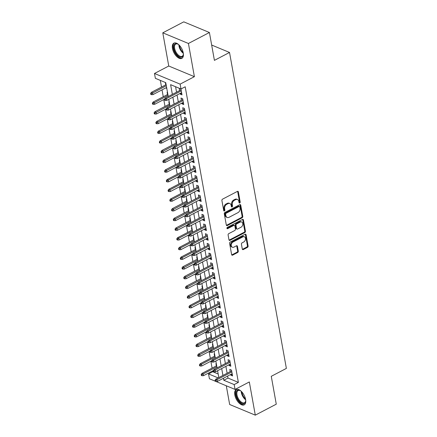 <?xml version="1.0" encoding="UTF-8"?>
<svg xmlns="http://www.w3.org/2000/svg" width="437" height="437" viewBox="0 0 437 437"><rect width="100%" height="100%" fill="white"/><g stroke="black" fill="none" stroke-linecap="round" stroke-linejoin="round"><path stroke-width="0.66" d="M239.738 202.997A0.759 0.557 112.6 0 0 240.197 202.025L238.378 191.919A1.082 0.792 112.6 0 0 237.968 191.351A1.082 0.792 112.6 0 0 237.384 191.401L222.553 199.157A1.082 0.792 112.6 0 0 221.903 200.539L223.722 210.645A0.759 0.557 112.6 0 0 224.875 210.044L224.64 208.733A3.463 2.535 112.6 0 1 226.727 204.314L227.961 203.664A3.463 2.535 112.6 0 1 229.84 203.511A3.463 2.535 112.6 0 1 231.146 205.33L231.381 206.641A0.759 0.557 112.6 0 0 232.533 206.035L232.298 204.729A3.463 2.535 112.6 0 1 234.39 200.304L235.625 199.66A3.463 2.535 112.6 0 1 237.499 199.507A3.463 2.535 112.6 0 1 238.81 201.32L239.044 202.631A0.759 0.557 112.6 0 0 239.738 202.997M239.061 202.702A0.759 0.557 112.6 0 0 239.503 201.741L237.684 191.63A1.082 0.792 112.6 0 0 237.575 191.33M223.739 210.716A0.759 0.557 112.6 0 0 224.181 209.755L223.946 208.449L224.64 208.733M231.397 206.706A0.759 0.557 112.6 0 0 231.845 205.745L231.605 204.44L232.298 204.729M245.616 399.473A8.598 4.397 -117.6 0 0 241.666 391.727A8.598 4.397 -117.6 0 0 236.226 389.607A8.598 4.397 -117.6 0 0 234.806 394.977A8.598 4.397 -117.6 0 0 238.76 402.723A8.598 4.397 -117.6 0 0 244.196 404.842A8.598 4.397 -117.6 0 0 245.616 399.473M183.278 52.997A8.598 4.397 -117.6 0 0 179.323 45.251A8.598 4.397 -117.6 0 0 173.888 43.132A8.598 4.397 -117.6 0 0 172.468 48.507A8.598 4.397 -117.6 0 0 176.417 56.253A8.598 4.397 -117.6 0 0 181.858 58.367A8.598 4.397 -117.6 0 0 183.278 52.997M242.3 249.041A1.082 0.792 112.6 0 0 242.71 249.609A1.082 0.792 112.6 0 0 243.294 249.56L247.457 247.386A1.082 0.792 112.6 0 0 248.107 246.004L246.091 234.778A1.082 0.792 112.6 0 0 245.681 234.21A1.082 0.792 112.6 0 0 245.091 234.254L230.266 242.011A1.082 0.792 112.6 0 0 229.611 243.393L231.632 254.618A1.082 0.792 112.6 0 0 232.042 255.186A1.082 0.792 112.6 0 0 232.626 255.142L237.652 252.51A1.082 0.792 112.6 0 0 238.307 251.128L237.438 246.326A1.082 0.792 112.6 0 0 237.034 245.758A1.082 0.792 112.6 0 0 236.444 245.807L233.953 247.107A2.895 2.119 112.6 0 1 232.386 247.238A2.895 2.119 112.6 0 1 231.271 244.747A2.895 2.119 112.6 0 1 233.036 242.022L242.803 236.914A2.895 2.119 112.6 0 1 244.37 236.783A2.895 2.119 112.6 0 1 245.479 239.274A2.895 2.119 112.6 0 1 243.715 242L242.087 242.852A1.082 0.792 112.6 0 0 241.437 244.234L242.3 249.041M227.628 376.06L227.988 378.06L238.378 382.38L234.183 384.576L235.057 389.422L215.993 381.501M209.405 32.502L188.423 43.476L162.788 32.824L183.769 21.85L209.405 32.502L214.42 60.366L229.523 52.462L286.372 368.407L271.268 376.312L276.277 404.176L255.295 415.15L249.325 381.954L235.057 389.422M162.788 32.824L168.758 66.02L194.394 76.672L188.423 43.476M194.394 76.672L180.126 84.133L181 88.979L170.605 84.663L172.353 94.387M238.378 382.38L185.195 86.788L181 88.979M242.131 217.801A1.082 0.792 112.6 0 0 242.786 216.413L240.765 205.193A1.082 0.792 112.6 0 0 240.355 204.625A1.082 0.792 112.6 0 0 239.771 204.669L224.94 212.426A1.082 0.792 112.6 0 0 224.29 213.808L226.311 225.033A1.082 0.792 112.6 0 0 226.716 225.601A1.082 0.792 112.6 0 0 227.306 225.558L242.131 217.801L241.442 217.511A1.082 0.792 112.6 0 0 242.093 216.129L240.071 204.904A1.082 0.792 112.6 0 0 239.962 204.598M243.425 219.986L245.447 231.211A1.082 0.792 112.6 0 1 244.796 232.593L229.966 240.35A1.082 0.792 112.6 0 1 229.381 240.394A1.082 0.792 112.6 0 1 228.972 239.826L228.109 235.024A1.082 0.792 112.6 0 1 228.759 233.642L234.773 230.496A1.082 0.792 112.6 0 0 235.428 229.114L234.855 225.924A1.082 0.792 112.6 0 0 234.445 225.355A1.082 0.792 112.6 0 0 233.855 225.405L227.595 228.682A0.759 0.557 112.6 0 1 227.355 227.349L242.431 219.461A1.082 0.792 112.6 0 1 243.021 219.418A1.082 0.792 112.6 0 1 243.425 219.986L242.737 219.696L244.753 230.922L245.447 231.211M226.29 385.778L229.66 404.498L255.295 415.15M216.342 363.808L215.938 363.639L216.342 365.884M214.6 354.117L214.19 353.948L214.594 356.188M212.857 344.422L212.448 344.252L212.852 346.497M211.115 334.731L210.705 334.562L211.109 336.807M209.367 325.041L208.962 324.871L209.367 327.116M207.624 315.35L207.22 315.181L207.619 317.426M205.882 305.66L205.472 305.49L205.876 307.73M204.139 295.964L203.729 295.794L204.134 298.039M202.391 286.273L201.987 286.104L202.391 288.349M200.649 276.583L200.244 276.413L200.649 278.659M198.906 266.892L198.496 266.723L198.901 268.968M197.163 257.202L196.754 257.032L197.158 259.272M195.421 247.506L195.011 247.337L195.415 249.582M193.673 237.815L193.269 237.646L193.673 239.891M191.93 228.125L191.521 227.956L191.925 230.201M190.188 218.434L189.778 218.265L190.182 220.505M188.445 208.744L188.036 208.575L188.44 210.814M186.697 199.048L186.293 198.879L186.697 201.124M184.955 189.358L184.551 189.188L184.949 191.433M183.212 179.667L182.803 179.498L183.207 181.743M181.47 169.977L181.06 169.807L181.464 172.047M179.722 160.286L179.317 160.117L179.722 162.356M177.979 150.59L177.575 150.421L177.979 152.666M176.237 140.9L175.827 140.73L176.231 142.975M174.494 131.209L174.084 131.04L174.489 133.285M172.752 121.519L172.342 121.349L172.746 123.589M171.004 111.828L170.599 111.659L171.004 113.899M169.261 102.132L168.857 101.963L169.256 104.208M167.518 92.442L167.109 92.273L167.513 94.518M180.131 93.398L180.268 94.157L182.005 94.873L180.956 89.061L179.225 88.34L179.629 90.585M181.879 103.088L182.016 103.848L183.748 104.569L182.699 98.751L180.967 98.03L181.371 100.275M183.622 112.779L183.758 113.538L185.49 114.259L184.441 108.442L182.71 107.726L183.114 109.966M185.364 122.475L185.501 123.229L187.233 123.95L186.189 118.132L184.458 117.416L184.856 119.656M187.107 132.165L187.244 132.919L188.975 133.64L187.932 127.828L186.2 127.107L186.604 129.352M188.855 141.856L188.992 142.615L190.723 143.331L189.674 137.518L187.943 136.797L188.347 139.042M190.598 151.546L190.734 152.305L192.466 153.026L191.417 147.209L189.685 146.488L190.09 148.733M192.34 161.237L192.477 161.996L194.208 162.717L193.165 156.899L191.428 156.184L191.832 158.423M194.083 170.933L194.219 171.686L195.951 172.407L194.907 166.59L193.176 165.874L193.58 168.114M195.831 180.623L195.962 181.377L197.699 182.098L196.65 176.286L194.918 175.565L195.323 177.81M197.573 190.314L197.71 191.073L199.441 191.788L198.393 185.976L196.661 185.255L197.065 187.5M199.316 200.004L199.452 200.763L201.184 201.484L200.141 195.667L198.403 194.946L198.808 197.191M201.058 209.694L201.195 210.454L202.926 211.175L201.883 205.357L200.151 204.642L200.556 206.881M202.801 219.39L202.937 220.144L204.674 220.865L203.626 215.048L201.894 214.332L202.298 216.572M204.549 229.081L204.685 229.835L206.417 230.556L205.368 224.744L203.637 224.023L204.041 226.268M206.291 238.771L206.428 239.531L208.159 240.246L207.111 234.434L205.379 233.713L205.783 235.958M208.034 248.462L208.17 249.221L209.902 249.942L208.859 244.125L207.127 243.404L207.526 245.649M209.776 258.152L209.913 258.912L211.645 259.633L210.601 253.815L208.87 253.099L209.274 255.339M211.524 267.848L211.661 268.602L213.393 269.323L212.344 263.506L210.612 262.79L211.016 265.03M213.267 277.539L213.403 278.293L215.135 279.014L214.086 273.201L212.355 272.48L212.759 274.726M215.009 287.229L215.146 287.988L216.878 288.704L215.834 282.892L214.097 282.171L214.501 284.416M216.752 296.92L216.889 297.679L218.62 298.4L217.577 292.582L215.845 291.861L216.249 294.106M218.5 306.61L218.631 307.369L220.368 308.09L219.319 302.273L217.588 301.557L217.992 303.797M220.243 316.306L220.379 317.06L222.111 317.781L221.062 311.963L219.33 311.248L219.735 313.487M221.985 325.997L222.122 326.75L223.853 327.471L222.81 321.659L221.073 320.938L221.477 323.183M223.728 335.687L223.864 336.446L225.596 337.162L224.552 331.35L222.821 330.629L223.225 332.874M225.47 345.377L225.607 346.137L227.338 346.858L226.295 341.04L224.563 340.319L224.968 342.564M227.218 355.068L227.355 355.827L229.086 356.548L228.038 350.731L226.306 350.015L226.71 352.255M228.961 364.764L229.097 365.518L230.829 366.239L229.78 360.427L228.048 359.706L228.453 361.945M175.57 86.723L176.553 92.191M177.056 95.009L178.296 101.887M178.804 104.7L180.039 111.577M180.547 114.39L181.781 121.267M182.289 124.081L183.529 130.958M184.032 133.771L185.272 140.648M185.774 143.467L187.014 150.344M187.522 153.158L188.757 160.035M189.265 162.848L190.499 169.725M191.007 172.539L192.247 179.416M192.75 182.229L193.99 189.106M194.498 191.925L195.732 198.802M196.24 201.615L197.475 208.493M197.983 211.306L199.223 218.183M199.725 220.996L200.965 227.874M201.473 230.687L202.708 237.564M203.216 240.383L204.45 247.26M204.958 250.073L206.198 256.951M206.701 259.764L207.941 266.641M208.444 269.454L209.684 276.331M210.192 279.145L211.426 286.022M211.934 288.841L213.169 295.718M213.677 298.531L214.917 305.408M215.419 308.222L216.659 315.099M217.167 317.912L218.402 324.789M218.91 327.603L220.144 334.48M220.652 337.298L221.892 344.176M222.395 346.989L223.635 353.866M224.143 356.679L225.377 363.557M225.885 366.37L227.12 373.247M230.703 374.454L230.84 375.208L232.571 375.929L231.528 370.117L229.796 369.396L230.195 371.641M160.324 80.392L161.521 87.045M162.029 89.864L163.269 96.741M163.771 99.554L165.011 106.431M165.514 109.245L166.754 116.122M167.262 118.935L168.496 125.812M169.004 128.625L170.239 135.503M170.747 138.321L171.987 145.199M172.489 148.012L173.729 154.889M174.237 157.702L175.472 164.58M175.98 167.393L177.214 174.27M177.722 177.089L178.962 183.961M179.465 186.779L180.705 193.657M181.213 196.47L182.447 203.347M182.956 206.16L184.19 213.037M184.698 215.851L185.933 222.728M186.441 225.547L187.681 232.418M188.183 235.237L189.423 242.114M189.931 244.928L191.166 251.805M191.674 254.618L192.908 261.495M193.416 264.309L194.656 271.186M195.159 274.004L196.399 280.876M196.907 283.695L198.141 290.572M198.649 293.385L199.884 300.263M200.392 303.076L201.632 309.953M202.134 312.766L203.374 319.644M203.877 322.462L205.117 329.34M205.625 332.153L206.859 339.03M207.367 341.843L208.602 348.721M209.11 351.534L210.35 358.411M210.852 361.224L212.092 368.101M212.601 370.92L212.743 371.729L218.172 373.985M165.776 82.751L165.366 82.582L165.77 84.827M166.278 87.64L166.819 88.569M229.523 52.462L211.661 45.038M215.222 381.179L209.421 378.77L208.547 373.925L218.183 377.923M212.743 371.729L208.547 373.925M168.256 96.533L165.754 82.648L155.364 78.327L154.49 73.482L180.126 84.133M168.758 66.02L154.49 73.482M223.433 378.256L223.793 380.256L234.183 384.576M172.861 97.2L174.101 104.077M174.603 106.896L175.843 113.773M176.351 116.586L177.586 123.463M178.094 126.277L179.328 133.154M179.836 135.967L181.076 142.844M181.579 145.658L182.819 152.535M183.322 155.353L184.561 162.231M185.07 165.044L186.304 171.921M186.812 174.734L188.047 181.612M188.555 184.425L189.795 191.302M190.297 194.115L191.537 200.993M192.045 203.811L193.28 210.689M193.788 213.502L195.022 220.379M195.53 223.192L196.77 230.07M197.273 232.883L198.513 239.76M199.021 242.573L200.255 249.451M200.763 252.269L201.998 259.146M202.506 261.96L203.746 268.837M204.248 271.65L205.488 278.527M205.991 281.341L207.231 288.218M207.739 291.031L208.973 297.908M209.481 300.727L210.716 307.604M211.224 310.417L212.464 317.295M212.966 320.108L214.206 326.985M214.714 329.798L215.949 336.676M216.457 339.489L217.692 346.366M218.2 349.185L219.44 356.062M219.942 358.875L221.182 365.753M221.69 368.566L222.925 375.443M218.822 377.59L217.588 370.713M217.08 367.899L215.84 361.022M215.337 358.203L214.097 351.326M213.595 348.513L212.355 341.636M211.847 338.822L210.612 331.945M210.104 329.132L208.87 322.255M208.362 319.442L207.122 312.564M206.619 309.746L205.379 302.868M204.871 300.055L203.637 293.178M203.129 290.365L201.894 283.487M201.386 280.674L200.146 273.797M199.643 270.984L198.403 264.106M197.895 261.288L196.661 254.41M196.153 251.597L194.918 244.72M194.41 241.907L193.17 235.03M192.668 232.216L191.428 225.339M190.925 222.526L189.685 215.649M189.177 212.83L187.943 205.953M187.435 203.139L186.2 196.262M185.692 193.449L184.452 186.572M183.95 183.758L182.71 176.881M182.202 174.068L180.967 167.191M180.459 164.372L179.225 157.495M178.717 154.682L177.477 147.804M176.974 144.991L175.734 138.114M175.226 135.301L173.992 128.423M173.484 125.61L172.249 118.733M171.741 115.914L170.506 109.037M169.998 106.224L168.758 99.346M227.988 378.06L223.793 380.256M166.415 88.4L166.759 88.219M180.268 94.157L181.737 93.387M182.016 103.848L183.48 103.083M183.758 113.538L185.222 112.773M185.501 123.229L186.965 122.464M187.244 132.919L188.713 132.154M188.992 142.615L190.456 141.845M190.734 152.305L192.198 151.541M192.477 161.996L193.941 161.231M194.219 171.686L195.683 170.922M195.962 181.377L197.431 180.612M197.71 191.073L199.174 190.303M199.452 200.763L200.916 199.999M201.195 210.454L202.659 209.689M202.937 220.144L204.407 219.379M204.685 229.835L206.149 229.07M206.428 239.531L207.892 238.76M208.17 249.221L209.634 248.456M209.913 258.912L211.377 258.147M211.661 268.602L213.125 267.837M213.403 278.293L214.867 277.528M215.146 287.988L216.61 287.218M216.889 297.679L218.353 296.914M218.631 307.369L220.101 306.605M220.379 317.06L221.843 316.295M222.122 326.75L223.586 325.986M223.864 336.446L225.328 335.676M225.607 346.137L227.076 345.372M227.355 355.827L228.819 355.062M229.097 365.518L230.561 364.753M230.84 375.208L232.304 374.443M237.499 199.507L236.805 199.217A3.463 2.535 112.6 0 0 234.931 199.37L235.625 199.66M231.605 204.44A3.463 2.535 112.6 0 1 233.697 200.015L234.931 199.37M229.84 203.511L229.146 203.227A3.463 2.535 112.6 0 0 227.267 203.38L227.961 203.664M223.946 208.449A3.463 2.535 112.6 0 1 226.033 204.024L227.267 203.38M226.421 225.339A1.082 0.792 112.6 0 0 226.612 225.268L241.442 217.511M239.798 206.843A0.759 0.557 112.6 0 0 239.105 206.477L226.087 213.283A0.759 0.557 112.6 0 0 225.629 214.25L225.88 215.632A3.463 2.535 112.6 0 0 227.185 217.451A3.463 2.535 112.6 0 0 229.064 217.298L237.963 212.644A3.463 2.535 112.6 0 0 240.05 208.22L239.798 206.843M239.514 206.444L238.821 206.155A0.759 0.557 112.6 0 0 238.411 206.188L239.105 206.477M227.185 217.451L226.492 217.162A3.463 2.535 112.6 0 1 225.186 215.343L224.94 213.966A0.759 0.557 112.6 0 1 225.394 212.999L238.411 206.188M229.081 240.132A1.082 0.792 112.6 0 0 229.272 240.06L244.103 232.304A1.082 0.792 112.6 0 0 244.753 230.922M234.445 225.355L233.751 225.071A1.082 0.792 112.6 0 0 233.167 225.121L226.918 228.387L227.595 228.682M241.011 227.229A2.895 2.119 112.6 0 0 242.781 224.503A2.895 2.119 112.6 0 0 241.666 222.012A2.895 2.119 112.6 0 0 240.099 222.143L236.657 223.941A1.082 0.792 112.6 0 0 236.007 225.323L236.581 228.507A1.082 0.792 112.6 0 0 236.985 229.075A1.082 0.792 112.6 0 0 237.575 229.032L241.011 227.229M241.666 222.012L240.973 221.728A2.895 2.119 112.6 0 0 239.405 221.854L240.099 222.143M236.985 229.075L236.297 228.791A1.082 0.792 112.6 0 1 235.887 228.223L235.314 225.033A1.082 0.792 112.6 0 1 235.964 223.651L239.405 221.854M242.737 219.696A1.082 0.792 112.6 0 0 242.622 219.39M244.37 236.783L243.677 236.499A2.895 2.119 112.6 0 0 242.109 236.625L242.803 236.914M232.386 247.238L231.692 246.949A2.895 2.119 112.6 0 1 230.578 244.458A2.895 2.119 112.6 0 1 232.347 241.732L242.109 236.625M231.747 254.924A1.082 0.792 112.6 0 0 231.932 254.853L236.958 252.225A1.082 0.792 112.6 0 0 237.613 250.843L236.75 246.036A1.082 0.792 112.6 0 0 236.636 245.731M242.415 249.347A1.082 0.792 112.6 0 0 242.601 249.27L246.763 247.096A1.082 0.792 112.6 0 0 247.418 245.714L245.397 234.489A1.082 0.792 112.6 0 0 245.283 234.183M150.628 93.431L150.803 94.397L151.497 94.687L151.322 93.72L150.628 93.431L151.371 92.36L152.617 92.873L152.934 94.621L166.623 87.46M151.322 93.72L166.306 85.718M151.371 92.36L166.115 84.647M152.934 94.621L151.497 94.687M181.093 89.814L165.23 98.117L166.475 98.631L181.284 90.885M165.175 99.478L164.487 99.188L164.662 100.16L165.35 100.444L165.175 99.478L166.475 98.631L166.792 100.379L181.601 92.633M165.23 98.117L164.487 99.188M165.35 100.444L166.792 100.379M183.354 53.511A7.44 3.807 62.4 0 1 183.322 54.647A7.44 3.807 62.4 0 1 178.809 56.449A7.44 3.807 62.4 0 1 173.866 48.458A7.44 3.807 62.4 0 1 177.777 44.05A7.44 3.807 62.4 0 1 178.733 44.672M178.023 44.186A6.888 3.523 -117.6 0 0 175.767 44.077A6.888 3.523 -117.6 0 0 174.631 48.381A6.888 3.523 -117.6 0 0 177.799 54.587A6.888 3.523 -117.6 0 0 182.153 56.286A6.888 3.523 -117.6 0 0 183.349 54.368M174.396 42.941A8.543 4.37 -117.6 0 0 173.172 48.168A8.543 4.37 -117.6 0 0 182.305 58.061M245.698 399.981A7.44 3.807 62.4 0 1 245.66 401.122A7.44 3.807 62.4 0 1 244.239 403.509A7.44 3.807 62.4 0 1 237.422 398.462A7.44 3.807 62.4 0 1 237.526 390.236A7.44 3.807 62.4 0 1 240.115 390.525A7.44 3.807 62.4 0 1 241.077 391.148M240.361 390.662A6.888 3.523 -117.6 0 0 238.192 390.509A6.888 3.523 -117.6 0 0 238.11 390.552A6.888 3.523 -117.6 0 0 238.138 398.205A6.888 3.523 -117.6 0 0 244.414 402.799A6.888 3.523 -117.6 0 0 244.496 402.756A6.888 3.523 -117.6 0 0 245.687 400.844M236.739 389.416A8.543 4.37 -117.6 0 0 237.012 398.899A8.543 4.37 -117.6 0 0 244.644 404.531M152.371 103.121L152.546 104.093L153.24 104.377L153.065 103.411L152.371 103.121L153.114 102.05L154.365 102.569L154.676 104.312L164.492 99.177M153.065 103.411L168.048 95.408M153.114 102.05L167.857 94.337M154.676 104.312L153.24 104.377M154.114 112.812L154.288 113.784L154.982 114.073L154.807 113.101L154.114 112.812L154.856 111.741L156.107 112.26L156.419 114.002L166.235 108.868L166.404 109.851L167.098 110.135L166.923 109.168L166.229 108.879L166.972 107.808L182.835 99.51M154.807 113.101L169.796 105.099M154.856 111.741L169.6 104.028M156.419 114.002L154.982 114.073M155.856 122.507L156.031 123.474L156.725 123.764L156.55 122.792L155.856 122.507L156.604 121.431L157.85 121.95L158.161 123.693L167.983 118.558L168.147 119.541L168.84 119.831L168.666 118.859L167.972 118.574L168.715 117.498L184.578 109.201M156.55 122.792L171.539 114.789M156.604 121.431L171.348 113.718M158.161 123.693L156.725 123.764M157.604 132.198L157.779 133.165L158.467 133.454L158.298 132.487L157.604 132.198L158.347 131.122L159.592 131.641L159.909 133.389L169.725 128.249L169.889 129.232L170.583 129.521L170.408 128.549L169.714 128.265L170.463 127.189L186.326 118.891M158.298 132.487L173.281 124.479M158.347 131.122L173.09 123.409M159.909 133.389L158.467 133.454M166.972 107.808L168.218 108.327L183.027 100.581M166.923 109.168L168.218 108.327L168.535 110.069L183.343 102.324M167.098 110.135L168.535 110.069M168.715 117.498L169.966 118.017L184.775 110.271M168.666 118.859L169.966 118.017L170.277 119.76L185.086 112.014M168.84 119.831L170.277 119.76M170.463 127.189L171.708 127.708L186.517 119.962M170.408 128.549L171.708 127.708L172.02 129.45L186.828 121.705M170.583 129.521L172.02 129.45M188.068 128.582L172.205 136.879L173.451 137.398L188.26 129.652M172.151 138.245L171.462 137.955L171.632 138.922L172.325 139.212L172.151 138.245L173.451 137.398L173.768 139.146L188.576 131.4M172.205 136.879L171.462 137.955L161.652 143.079L160.215 143.145L160.04 142.178L159.347 141.888L159.521 142.855L160.215 143.145M172.325 139.212L173.768 139.146M159.347 141.888L160.089 140.818L161.335 141.331L175.024 134.175M160.04 142.178L161.335 141.331L161.652 143.079M160.089 140.818L174.833 133.105M189.811 138.278L173.948 146.575L175.193 147.089L190.002 139.343M173.899 147.935L173.205 147.646L173.38 148.618L174.073 148.902L173.899 147.935L175.193 147.089L175.51 148.837L190.319 141.091M173.948 146.575L173.205 147.646M174.073 148.902L175.51 148.837M161.089 151.579L161.264 152.551L161.958 152.835L161.783 151.868L161.089 151.579L161.832 150.508L163.083 151.027L163.394 152.77L173.21 147.635M161.783 151.868L176.772 143.866M161.832 150.508L176.575 142.795M163.394 152.77L161.958 152.835M191.553 147.968L175.69 156.266L176.941 156.785L191.75 149.039M175.641 157.626L174.947 157.336L175.122 158.309L175.816 158.593L175.641 157.626L176.941 156.785L177.253 158.527L192.062 150.781M175.69 156.266L174.947 157.336M175.816 158.593L177.253 158.527M162.832 161.269L163.006 162.242L163.7 162.531L163.525 161.559L162.832 161.269L163.58 160.199L164.825 160.718L165.137 162.46L174.958 157.325M163.525 161.559L178.514 153.556M163.58 160.199L178.323 152.486M165.137 162.46L163.7 162.531M193.301 157.659L177.433 165.956L178.684 166.475L193.493 158.729M177.384 167.316L176.69 167.032L176.865 167.999L177.559 168.289L177.384 167.316L178.684 166.475L178.995 168.218L193.804 160.472M177.433 165.956L176.69 167.032M177.559 168.289L178.995 168.218M164.58 170.965L164.754 171.932L165.443 172.222L165.268 171.249L164.58 170.965L165.323 169.889L166.568 170.408L166.885 172.151L176.701 167.016M165.268 171.249L180.257 163.247M165.323 169.889L180.066 162.176M166.885 172.151L165.443 172.222M195.044 167.349L179.181 175.647L180.426 176.166L195.235 168.42M179.126 177.007L178.433 176.723L178.607 177.69L179.301 177.979L179.126 177.007L180.426 176.166L180.738 177.908L195.547 170.162M179.181 175.647L178.433 176.723L168.627 181.847L167.191 181.912L167.016 180.945L166.322 180.656L166.497 181.623L167.191 181.912M179.301 177.979L180.738 177.908M166.322 180.656L167.065 179.58L168.311 180.099L182 172.937M167.016 180.945L168.311 180.099L168.627 181.847M167.065 179.58L181.808 171.872M196.787 177.04L180.923 185.337L182.169 185.856L196.978 178.11M180.874 186.703L180.181 186.413L180.355 187.38L181.044 187.67L180.874 186.703L182.169 185.856L182.486 187.604L197.295 179.858M180.923 185.337L180.181 186.413L170.37 191.537L168.933 191.603L168.758 190.636L168.065 190.346L168.24 191.313L168.933 191.603M181.044 187.67L182.486 187.604M168.065 190.346L168.808 189.276L170.059 189.789L183.748 182.633M168.758 190.636L170.059 189.789L170.37 191.537M168.808 189.276L183.551 181.563M198.529 186.736L182.666 195.033L183.911 195.547L198.72 187.801M182.617 196.393L181.923 196.104L182.098 197.076L182.792 197.36L182.617 196.393L183.911 195.547L184.228 197.295L199.037 189.549M182.666 195.033L181.923 196.104L172.112 201.228L170.676 201.293L170.501 200.326L169.807 200.037L169.982 201.009L170.676 201.293M182.792 197.36L184.228 197.295M169.807 200.037L170.556 198.966L171.801 199.485L185.49 192.324M170.501 200.326L171.801 199.485L172.112 201.228M170.556 198.966L185.299 191.253M200.272 196.426L184.409 204.724L185.659 205.243L200.468 197.497M184.359 206.084L183.666 205.794L183.84 206.767L184.534 207.051L184.359 206.084L185.659 205.243L185.971 206.985L200.78 199.239M184.409 204.724L183.666 205.794M184.534 207.051L185.971 206.985M171.555 209.727L171.725 210.7L172.418 210.989L172.244 210.017L171.555 209.727L172.298 208.657L173.544 209.176L173.86 210.918L183.677 205.783M172.244 210.017L187.233 202.014M172.298 208.657L187.041 200.944M173.86 210.918L172.418 210.989M202.02 206.117L186.157 214.414L187.402 214.933L202.211 207.187M186.102 215.774L185.408 215.49L185.583 216.457L186.277 216.747L186.102 215.774L187.402 214.933L187.713 216.676L202.522 208.93M186.157 214.414L185.408 215.49M186.277 216.747L187.713 216.676M173.298 219.423L173.473 220.39L174.166 220.68L173.992 219.707L173.298 219.423L174.041 218.347L175.286 218.866L175.603 220.609L185.419 215.474M173.992 219.707L188.975 211.705M174.041 218.347L188.784 210.634M175.603 220.609L174.166 220.68M203.762 215.807L187.899 224.105L189.145 224.623L203.953 216.878M187.844 225.465L187.156 225.181L187.331 226.148L188.019 226.437L187.844 225.465L189.145 224.623L189.461 226.366L204.27 218.62M187.899 224.105L187.156 225.181M188.019 226.437L189.461 226.366M175.04 229.114L175.215 230.081L175.909 230.37L175.734 229.403L175.04 229.114L175.783 228.038L177.034 228.556L177.346 230.304L187.162 225.164M175.734 229.403L190.718 221.395M175.783 228.038L190.527 220.33M177.346 230.304L175.909 230.37M205.505 225.497L189.642 233.795L190.887 234.314L205.696 226.568M189.592 235.161L188.899 234.871L189.074 235.838L189.767 236.127L189.592 235.161L190.887 234.314L191.204 236.062L206.013 228.316M189.642 233.795L188.899 234.871L179.088 239.995L177.651 240.06L177.477 239.094L176.783 238.804L176.958 239.771L177.651 240.06M189.767 236.127L191.204 236.062M176.783 238.804L177.526 237.733L178.777 238.247L192.466 231.091M177.477 239.094L178.777 238.247L179.088 239.995M177.526 237.733L192.269 230.02M207.247 235.193L191.384 243.491L192.635 244.004L207.444 236.259M191.335 244.851L190.641 244.562L190.816 245.534L191.51 245.818L191.335 244.851L192.635 244.004L192.946 245.752L207.755 238.007M191.384 243.491L190.641 244.562L180.831 249.685L179.394 249.751L179.219 248.784L178.525 248.495L178.7 249.467L179.394 249.751M191.51 245.818L192.946 245.752M178.525 248.495L179.274 247.424L180.519 247.943L194.208 240.782M179.219 248.784L180.519 247.943L180.831 249.685M179.274 247.424L194.017 239.711M208.995 244.884L193.132 253.181L194.378 253.7L209.186 245.955M193.078 254.542L192.384 254.252L192.559 255.224L193.252 255.508L193.078 254.542L194.378 253.7L194.689 255.443L209.498 247.697M193.132 253.181L192.384 254.252L182.579 259.376L181.137 259.447L180.967 258.475L180.273 258.185L180.448 259.157L181.137 259.447M193.252 255.508L194.689 255.443M180.273 258.185L181.016 257.114L182.262 257.633L195.951 250.472M180.967 258.475L182.262 257.633L182.579 259.376M181.016 257.114L195.76 249.401M210.738 254.574L194.875 262.872L196.12 263.391L210.929 255.645M194.82 264.232L194.132 263.948L194.301 264.915L194.995 265.204L194.82 264.232L196.12 263.391L196.437 265.133L211.246 257.388M194.875 262.872L194.132 263.948M194.995 265.204L196.437 265.133M182.016 267.881L182.191 268.848L182.885 269.137L182.71 268.165L182.016 267.881L182.759 266.805L184.004 267.324L184.321 269.066L194.137 263.932M182.71 268.165L197.693 260.162M182.759 266.805L197.502 259.092M184.321 269.066L182.885 269.137M212.48 264.265L196.617 272.562L197.863 273.081L212.672 265.335M196.568 273.923L195.874 273.638L196.049 274.605L196.743 274.895L196.568 273.923L197.863 273.081L198.18 274.824L212.988 267.078M196.617 272.562L195.874 273.638M196.743 274.895L198.18 274.824M183.758 277.571L183.933 278.538L184.627 278.828L184.452 277.861L183.758 277.571L184.501 276.495L185.752 277.014L186.064 278.762L195.88 273.622M184.452 277.861L199.441 269.853M184.501 276.495L199.245 268.788M186.064 278.762L184.627 278.828M214.223 273.955L198.36 282.253L199.611 282.772L214.42 275.026M198.311 283.618L197.617 283.329L197.792 284.296L198.485 284.585L198.311 283.618L199.611 282.772L199.922 284.52L214.731 276.774M198.36 282.253L197.617 283.329M198.485 284.585L199.922 284.52M185.501 287.262L185.676 288.229L186.37 288.518L186.195 287.551L185.501 287.262L186.249 286.191L187.495 286.705L187.806 288.453L197.628 283.318M186.195 287.551L201.184 279.549M186.249 286.191L200.993 278.478M187.806 288.453L186.37 288.518M215.971 283.651L200.102 291.949L201.353 292.468L216.162 284.716M200.053 293.309L199.359 293.019L199.534 293.992L200.228 294.276L200.053 293.309L201.353 292.468L201.665 294.21L216.473 286.464M200.102 291.949L199.359 293.019M200.228 294.276L201.665 294.21M187.249 296.952L187.424 297.925L188.112 298.209L187.937 297.242L187.249 296.952L187.992 295.882L189.237 296.401L189.554 298.143L199.37 293.008M187.937 297.242L202.926 289.239M187.992 295.882L202.735 288.169M189.554 298.143L188.112 298.209M217.713 293.342L201.85 301.639L203.096 302.158L217.905 294.412M201.796 302.999L201.102 302.71L201.277 303.682L201.97 303.966L201.796 302.999L203.096 302.158L203.407 303.901L218.216 296.155M201.85 301.639L201.102 302.71L191.297 307.834L189.86 307.905L189.685 306.932L188.992 306.643L189.166 307.615L189.86 307.905M201.97 303.966L203.407 303.901M188.992 306.643L189.734 305.572L190.98 306.091L204.669 298.93M189.685 306.932L190.98 306.091L191.297 307.834M189.734 305.572L204.478 297.859M219.456 303.032L203.593 311.33L204.838 311.849L219.647 304.103M203.544 312.69L202.85 312.406L203.025 313.373L203.713 313.662L203.544 312.69L204.838 311.849L205.155 313.591L219.964 305.845M203.593 311.33L202.85 312.406L193.039 317.524L191.603 317.595L191.428 316.623L190.734 316.339L190.909 317.306L191.603 317.595M203.713 313.662L205.155 313.591M190.734 316.339L191.477 315.263L192.728 315.782L206.417 308.62M191.428 316.623L192.728 315.782L193.039 317.524M191.477 315.263L206.22 307.55M221.198 312.723L205.335 321.02L206.581 321.539L221.39 313.793M205.286 322.38L204.592 322.096L204.767 323.063L205.461 323.353L205.286 322.38L206.581 321.539L206.898 323.282L221.706 315.536M205.335 321.02L204.592 322.096M205.461 323.353L206.898 323.282M192.477 326.029L192.651 326.996L193.345 327.286L193.17 326.319L192.477 326.029L193.225 324.953L194.47 325.472L194.782 327.22L204.603 322.08M193.17 326.319L208.159 318.311M193.225 324.953L207.963 317.246M194.782 327.22L193.345 327.286M222.941 322.413L207.078 330.711L208.329 331.23L223.138 323.484M207.029 332.076L206.335 331.787L206.51 332.754L207.204 333.043L207.029 332.076L208.329 331.23L208.64 332.978L223.449 325.232M207.078 330.711L206.335 331.787M207.204 333.043L208.64 332.978M194.225 335.72L194.394 336.692L195.088 336.976L194.913 336.009L194.225 335.72L194.968 334.649L196.213 335.163L196.53 336.911L206.346 331.776M194.913 336.009L209.902 328.007M194.968 334.649L209.711 326.936M196.53 336.911L195.088 336.976M195.967 345.41L196.142 346.383L196.836 346.667L196.661 345.7L195.967 345.41L196.71 344.34L197.956 344.859L198.272 346.601L208.088 341.466M196.661 345.7L211.645 337.697M196.71 344.34L211.453 336.627M198.272 346.601L196.836 346.667M197.71 355.101L197.885 356.073L198.578 356.363L198.403 355.39L197.71 355.101L198.453 354.03L199.704 354.549L200.015 356.292L209.831 351.157M198.403 355.39L213.387 347.388M198.453 354.03L213.196 346.317M200.015 356.292L198.578 356.363M224.689 332.109L208.826 340.407L210.071 340.926L224.88 333.174M208.771 341.767L208.078 341.477L208.252 342.45L208.946 342.734L208.771 341.767L210.071 340.926L210.383 342.668L225.192 334.922M208.826 340.407L208.078 341.477M208.946 342.734L210.383 342.668M226.432 341.8L210.568 350.097L211.814 350.616L226.623 342.87M210.514 351.457L209.826 351.168L210 352.14L210.689 352.43L210.514 351.457L211.814 350.616L212.131 352.359L226.94 344.613M210.568 350.097L209.826 351.168M210.689 352.43L212.131 352.359M228.174 351.49L212.311 359.788L213.556 360.307L228.365 352.561M212.262 361.148L211.568 360.864L211.743 361.831L212.437 362.12L212.262 361.148L213.556 360.307L213.873 362.049L228.682 354.303M212.311 359.788L211.568 360.864L201.757 365.982L200.321 366.053L200.146 365.081L199.452 364.797L199.627 365.764L200.321 366.053M212.437 362.12L213.873 362.049M199.452 364.797L200.195 363.721L201.446 364.239L215.135 357.078M200.146 365.081L201.446 364.239L201.757 365.982M200.195 363.721L214.938 356.008M229.917 361.181L214.054 369.478L215.304 369.997L230.113 362.251M214.004 370.838L213.311 370.554L213.485 371.521L214.179 371.811L214.004 370.838L215.304 369.997L215.616 371.74L230.425 363.994M214.054 369.478L213.311 370.554L203.5 375.678L202.063 375.744L201.889 374.777L201.195 374.487L201.37 375.454L202.063 375.744M214.179 371.811L215.616 371.74M201.195 374.487L201.943 373.411L203.189 373.93L216.878 366.769M201.889 374.777L203.189 373.93L203.5 375.678M201.943 373.411L216.686 365.703M231.665 370.871L215.802 379.169L217.047 379.687L231.856 371.942M215.747 380.534L215.053 380.245L215.228 381.211L215.922 381.501L215.747 380.534L217.047 379.687L217.358 381.435L232.167 373.69M215.802 379.169L215.053 380.245M215.922 381.501L217.358 381.435M239.503 201.741L240.197 202.025M224.181 209.755L224.875 210.044M231.845 205.745L232.533 206.035M233.697 200.015L234.39 200.304M226.033 204.024L226.727 204.314M237.684 191.63L238.378 191.919M226.612 225.268L227.306 225.558M240.071 204.904L240.765 205.193M242.093 216.129L242.786 216.413M225.394 212.999L226.087 213.283M224.94 213.966L225.629 214.25M225.186 215.343L225.88 215.632M244.103 232.304L244.796 232.593M229.272 240.06L229.966 240.35M233.167 225.121L233.855 225.405M235.964 223.651L236.657 223.941M235.314 225.033L236.007 225.323M235.887 228.223L236.581 228.507M232.347 241.732L233.036 242.022M236.75 246.036L237.438 246.326M237.613 250.843L238.307 251.128M236.958 252.225L237.652 252.51M231.932 254.853L232.626 255.142M245.397 234.489L246.091 234.778M247.418 245.714L248.107 246.004M246.763 247.096L247.457 247.386M242.601 249.27L243.294 249.56M183.327 53.325A6.888 3.523 62.4 0 1 179.006 46.093A6.888 3.523 62.4 0 1 178.87 44.798M179.487 45.426A6.664 3.409 -117.6 0 0 179.563 45.934A6.664 3.409 -117.6 0 0 183.169 52.462M245.67 399.8A6.888 3.523 62.4 0 1 241.213 391.273M241.825 391.896A6.664 3.409 -117.6 0 0 245.507 398.937"/></g></svg>
